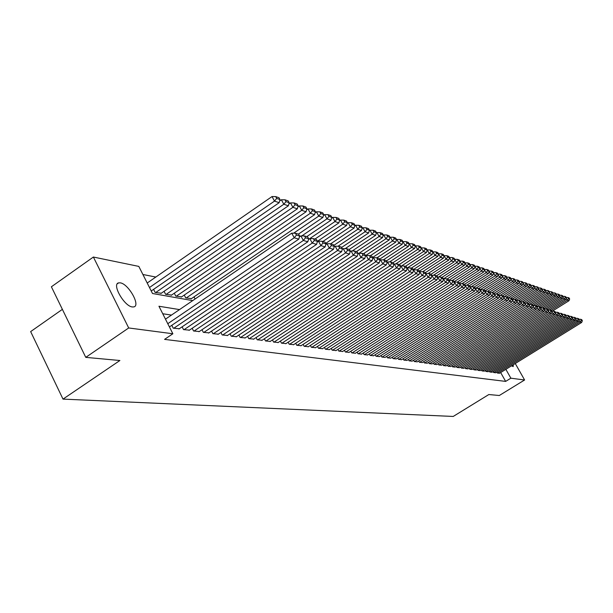 <?xml version="1.0" encoding="UTF-8"?>
<svg xmlns="http://www.w3.org/2000/svg" width="613" height="613" viewBox="0 0 613 613"><rect width="100%" height="100%" fill="white"/><g stroke="black" fill="none" stroke-linecap="round" stroke-linejoin="round"><path stroke-width="0.92" d="M513.319 364.72L513.173 366.605L511.564 365.808M132.339 306.952C124.194 306.285 111.528 283.949 118.661 282.869L120.271 282.846C128.469 283.796 140.837 305.672 133.849 306.906L132.339 306.952M62.38 309.358L30.65 331.595L63.001 399.109L453.222 416.449L488.829 394.542L499.304 395.508L524.598 379.991L510.867 378.19L505.863 369.332M63.001 399.109L119.887 360.513L85.766 357.364L51.385 286.784L93.383 257.039L138.806 266.402L152.507 293.504L192.704 300.615M155.832 277.045L142.89 274.494M496.829 372.099L497.358 373.041L499.526 373.248M493.059 371.562L493.603 372.528L495.802 372.735M489.235 371.018L489.779 371.999L492.017 372.206M485.35 370.467L485.902 371.463L488.178 371.677M481.397 369.9L481.964 370.911L484.278 371.133M477.389 369.332L477.964 370.359L480.308 370.581M473.313 368.75L473.895 369.8L476.278 370.022M469.167 368.16L469.765 369.225L472.186 369.455M464.953 367.562L465.558 368.643L468.025 368.873M460.677 366.949L461.29 368.053L463.796 368.29M456.325 366.329L456.946 367.448L459.489 367.693M451.896 365.7L452.524 366.842L455.114 367.08M447.39 365.057L448.034 366.222L450.67 366.467M442.808 364.398L443.467 365.586L446.149 365.838M438.149 363.739L438.816 364.942L441.544 365.195M433.414 363.057L434.088 364.291L436.862 364.543M428.587 362.367L429.276 363.624L432.096 363.884M423.675 361.67L424.38 362.942L427.253 363.21M418.679 360.95L419.392 362.252L422.319 362.528M413.591 360.222L414.311 361.547L417.292 361.831M408.404 359.486L409.147 360.835L412.181 361.118M403.124 358.728L403.883 360.107L406.971 360.398M397.753 357.961L398.519 359.364L401.661 359.655M392.274 357.172L393.056 358.605L396.259 358.904M386.696 356.375L387.485 357.839L390.757 358.145M381.002 355.555L381.815 357.05L385.14 357.364M375.202 354.728L376.03 356.253L379.424 356.567M369.294 353.877L370.137 355.433L373.593 355.755M363.264 353.011L364.122 354.605L367.647 354.935M357.118 352.13L357.992 353.755L361.586 354.092M350.843 351.226L351.732 352.889L355.41 353.226M344.445 350.307L345.357 352.008L349.096 352.352M337.909 349.372L338.836 351.103L342.659 351.456M331.242 348.406L332.192 350.184L336.093 350.544M324.438 347.425L325.403 349.241L329.388 349.609M317.488 346.429L318.469 348.284L322.538 348.659M310.385 345.403L311.389 347.303L315.549 347.686M303.129 344.36L304.155 346.307L308.408 346.697M295.719 343.288L296.769 345.28L301.106 345.678M288.141 342.192L289.213 344.238L293.65 344.644M280.394 341.073L281.49 343.165L286.026 343.579M272.471 339.931L273.59 342.069L278.225 342.498M264.364 338.759L265.513 340.958L270.256 341.387M256.073 337.556L257.245 339.809L262.103 340.253M247.591 336.33L248.786 338.637L253.759 339.096M238.901 335.073L240.127 337.441L245.215 337.909M230.005 333.779L231.262 336.215L236.472 336.69M220.895 332.461L222.182 334.959L227.515 335.441M211.554 331.104L212.872 333.671L218.343 334.169M201.991 329.71L203.34 332.346L208.941 332.859M192.175 328.284L193.562 330.997L199.309 331.518M182.122 326.821L183.532 329.61L189.425 330.139M171.801 325.319L173.249 328.185L179.295 328.729M153.595 289.359L155.158 292.439L161.28 293.229M164.077 291.313L165.602 294.309L171.579 295.075M174.299 293.213L175.785 296.125L181.609 296.884M184.268 295.068L185.716 297.903L191.402 298.638M195.08 298.998L193.992 296.876M179.517 309.596L158.951 306.247L172.866 333.763L164.568 339.38L505.648 381.401L500.66 372.551M171.456 315.082L162.736 313.741M85.766 357.364L128.699 327.963L93.383 257.039M515.265 363.517L524.598 379.991M505.648 381.401L510.867 378.19M172.866 333.763L128.699 327.963M167.778 323.71L294.225 237.783L291.742 233.17L165.479 319.158M169.41 326.936L298.815 239.139L294.225 237.783L296.439 235.063L299.65 236.02L298.661 234.189L295.451 233.216L296.439 235.063M291.742 233.17L295.451 233.216M299.65 236.02L298.815 239.139M149.472 287.512L274.486 201.102L279.176 202.688L151.235 290.983M276.701 198.428L279.972 199.547L278.999 197.738L275.72 196.604L276.701 198.428L274.486 201.102L272.034 196.551L147.204 283.022M279.176 202.688L279.972 199.547M275.72 196.604L272.034 196.551M173.77 328.254L303.351 240.472L300.891 235.913L299.412 236.924M178.942 328.974L307.826 241.79L303.351 240.472L305.527 237.783L308.653 238.718L307.672 236.909L304.546 235.967L305.527 237.783M300.891 235.913L304.546 235.967M308.653 238.718L307.826 241.79M184.046 329.679L312.232 243.085L309.803 238.595L308.439 239.514M189.08 330.376L316.592 244.372L312.232 243.085L314.377 240.434L317.427 241.346L316.454 239.56L313.404 238.641L314.377 240.434M309.803 238.595L313.404 238.641M317.427 241.346L316.592 244.372M194.053 331.066L320.89 245.637L318.484 241.2L317.235 242.043M198.964 331.748L325.135 246.886L320.89 245.637L322.997 243.016L325.963 243.905L325.005 242.135L322.04 241.246L322.997 243.016M318.484 241.2L322.04 241.246M325.963 243.905L325.135 246.886M203.822 332.415L329.327 248.127L326.936 243.736L325.802 244.503M208.612 333.081L333.457 249.345L329.327 248.127L331.403 245.537L334.292 246.403L333.342 244.656L330.445 243.782L331.403 245.537M326.936 243.736L330.445 243.782M334.292 246.403L333.457 249.345M155.687 292.531L283.804 204.252L288.378 205.799L160.935 293.474M285.987 201.616L289.175 202.711L288.21 200.918L285.014 199.815L285.987 201.616L283.804 204.252L281.382 199.761L279.612 200.987M288.378 205.799L289.175 202.711M285.014 199.815L281.382 199.761M166.115 294.401L292.884 207.324L297.336 208.834L171.234 295.313M295.029 204.719L298.14 205.784L297.182 204.022L294.064 202.941L295.029 204.719L292.884 207.324L290.485 202.888L288.838 204.029M297.336 208.834L298.14 205.784M294.064 202.941L290.485 202.888M176.283 296.217L301.726 210.32L306.071 211.784L181.279 297.106M303.841 207.738L306.868 208.78L305.925 207.041L302.891 205.991L303.841 207.738L301.726 210.32L299.351 205.937L297.818 206.987M306.071 211.784L306.868 208.78M302.891 205.991L299.351 205.937M186.206 297.987L310.354 213.24L314.576 214.665L191.072 298.86M312.431 210.688L315.381 211.7L314.446 209.983L311.488 208.956L312.431 210.688L310.354 213.24L307.994 208.91L306.577 209.876M314.576 214.665L315.381 211.7M311.488 208.956L307.994 208.91M213.347 333.733L337.541 250.548L335.181 246.211L334.146 246.909M218.021 334.384L341.579 251.736L337.541 250.548L339.587 247.989L342.406 248.832L341.464 247.108L338.644 246.257L339.587 247.989M335.181 246.211L338.644 246.257M342.406 248.832L341.579 251.736M293.612 233.193L318.752 216.083L322.882 217.477L298.408 234.112M320.798 213.562L323.679 214.55L322.752 212.849L319.871 211.853L320.798 213.562L318.752 216.083L316.423 211.807L315.113 212.696M322.882 217.477L323.679 214.55M319.871 211.853L316.423 211.807M222.642 335.02L345.563 252.908L343.219 248.625L342.284 249.253M227.201 335.656L349.494 254.066L345.563 252.908L347.571 250.38L350.322 251.2L349.387 249.499L346.636 248.671L347.571 250.38M343.219 248.625L346.636 248.671M350.322 251.2L349.494 254.066M301.795 235.928L326.951 218.856L330.974 220.213L306.753 236.633M328.966 216.366L331.779 217.331L330.851 215.646L328.039 214.673L328.966 216.366L326.951 218.856L324.645 214.627L323.434 215.447M330.974 220.213L331.779 217.331M328.039 214.673L324.645 214.627M231.706 336.276L353.379 255.207L351.057 250.978L350.222 251.537M236.166 336.889L357.218 256.341L353.379 255.207L355.364 252.709L358.046 253.514L357.118 251.828L354.437 251.024L355.364 252.709M351.057 250.978L354.437 251.024M358.046 253.514L357.218 256.341M308.446 239.499L334.943 221.561L338.874 222.887L314.906 239.085M336.928 219.102L339.671 220.044L338.759 218.381L336.016 217.431L336.928 219.102L334.943 221.561L332.66 217.385L331.549 218.136M338.874 222.887L339.671 220.044M336.016 217.431L332.66 217.385M240.564 337.502L361.003 257.46L358.712 253.276L357.969 253.774M244.916 338.1L364.75 258.563L361.003 257.46L362.957 254.985L365.578 255.774L364.658 254.104L362.045 253.315L362.957 254.985M358.712 253.276L362.045 253.315M365.578 255.774L364.75 258.563M317.404 241.307L342.751 224.197L346.583 225.492L322.852 241.491M344.705 221.768L347.379 222.688L346.475 221.04L343.793 220.121L344.705 221.768L342.751 224.197L340.483 220.075L339.472 220.757M346.583 225.492L347.379 222.688M343.793 220.121L340.483 220.075M249.215 338.698L368.451 259.651L366.176 255.521L365.524 255.95M253.468 339.288L372.106 260.724L368.451 259.651L370.375 257.207L372.926 257.973L372.022 256.326L369.463 255.56L370.375 257.207M366.176 255.521L369.463 255.56M372.926 257.973L372.106 260.724M325.687 243.392L350.368 226.779L354.107 228.044L330.622 243.836M352.291 224.373L354.904 225.27L354.007 223.645L351.395 222.741L352.291 224.373L350.368 226.779L348.123 222.695L347.203 223.316M354.107 228.044L354.904 225.27M351.395 222.741L348.123 222.695M257.667 339.87L375.715 261.789L373.463 257.705L372.896 258.081M261.812 340.445L379.286 262.847L375.715 261.789L377.616 259.376L380.106 260.127L379.209 258.502L376.711 257.744L377.616 259.376M373.463 257.705L376.711 257.744M380.106 260.127L379.286 262.847M333.763 245.43L357.8 229.293L361.455 230.526L338.016 246.25M359.701 226.917L362.252 227.791L361.363 226.182L358.812 225.3L359.701 226.917L357.8 229.293L355.578 225.255L354.743 225.814M361.455 230.526L362.252 227.791M358.812 225.3L355.578 225.255M265.919 341.012L382.811 263.881L380.581 259.843L380.098 260.165M269.981 341.571L386.297 264.908L382.811 263.881L384.688 261.498L387.117 262.226L386.228 260.617L383.792 259.881L384.688 261.498M380.581 259.843L383.792 259.881M273.988 342.131L389.745 265.927L387.539 261.935L386.297 264.908M341.648 247.437L365.064 231.752L368.628 232.955L345.173 248.648M366.934 229.4L369.424 230.25L368.551 228.664L366.053 227.806L366.934 229.4L365.064 231.752L362.858 227.76L362.114 228.258M368.628 232.955L369.424 230.25M366.053 227.806L362.858 227.76M277.957 342.675L393.148 266.931L389.745 265.927L391.592 263.567L393.967 264.28L393.086 262.686L390.703 261.966L391.592 263.567M387.539 261.935L390.703 261.966M393.967 264.28L393.148 266.931M349.249 249.453L372.16 234.151L375.646 235.331L352.176 250.993M374.007 231.821L376.436 232.656L375.57 231.086L373.125 230.243L374.007 231.821L372.16 234.151L369.976 230.204L369.31 230.649M375.646 235.331L376.436 232.656M373.125 230.243L369.976 230.204M281.88 343.219L396.519 267.919L394.328 263.973L393.944 264.226M285.758 343.755L399.845 268.9L396.519 267.919L398.335 265.582L400.664 266.28L399.791 264.709L397.462 264.004L398.335 265.582M394.328 263.973L397.462 264.004M400.664 266.28L399.845 268.9M356.406 251.614L379.087 236.495L382.497 237.645L359.019 253.284M380.911 234.197L383.294 235.009L382.428 233.461L380.045 232.634L380.911 234.197L379.087 236.495L376.926 232.595L376.344 232.986M382.497 237.645L383.294 235.009M380.045 232.634L376.926 232.595M289.597 344.291L403.139 269.873L400.963 265.965L400.618 266.195M293.389 344.812L406.388 270.831L403.139 269.873L404.932 267.559L407.208 268.241L406.342 266.686L404.067 265.996L404.932 267.559M400.963 265.965L404.067 265.996M407.208 268.241L406.388 270.831M363.402 253.728L385.868 238.786L389.201 239.913L365.509 255.652M387.661 236.511L389.991 237.308L389.132 235.775L386.803 234.971L387.661 236.511L385.868 238.786L383.723 234.932L383.217 235.269M389.201 239.913L389.991 237.308M386.803 234.971L383.723 234.932M297.144 345.334L409.607 271.774L407.139 268.119M300.853 345.847L412.787 272.716L409.607 271.774L411.377 269.49L413.599 270.157L412.741 268.617L410.518 267.95L411.377 269.49M407.461 267.912L410.518 267.95M413.599 270.157L412.787 272.716M370.244 255.79L392.489 241.032L395.753 242.135L372.643 257.452M394.266 238.779L396.542 239.56L395.691 238.036L393.416 237.254L394.266 238.779L392.489 241.032L390.366 237.216L389.929 237.499M395.753 242.135L396.542 239.56M393.416 237.254L390.366 237.216M304.523 346.353L415.936 273.643L413.514 270.004M308.155 346.858L419.047 274.555L415.936 273.643L417.683 271.383L419.859 272.034L419.008 270.509L416.832 269.85L417.683 271.383M413.806 269.82L416.832 269.85M419.859 272.034L419.047 274.555M376.934 257.812L398.971 243.223L402.159 244.303L379.608 259.215M400.718 240.993L402.948 241.76L402.105 240.25L399.875 239.484L400.718 240.993L398.971 243.223L396.864 239.445L396.504 239.683M402.159 244.303L402.948 241.76M399.875 239.484L396.864 239.445M311.749 347.356L422.127 275.467L419.752 271.85M315.304 347.847L425.169 276.363L422.127 275.467L423.851 273.229L425.974 273.865L425.131 272.356L423.001 271.712L423.851 273.229M420.012 271.682L423.001 271.712M425.974 273.865L425.169 276.363M383.347 259.874L405.308 245.369L408.427 246.418L386.412 260.946M407.032 243.162L409.216 243.905L408.381 242.419L406.197 241.668L407.032 243.162L405.308 245.369L402.925 241.829M408.427 246.418L409.216 243.905M406.197 241.668L403.224 241.629M318.821 348.33L428.18 277.245L425.859 273.651M322.3 348.812L431.154 278.126L428.18 277.245L429.882 275.038L431.958 275.658L431.123 274.164L429.046 273.536L429.882 275.038M426.081 273.505L429.046 273.536M431.958 275.658L431.154 278.126M389.531 261.958L411.507 247.468L414.564 248.495L393.04 262.671M413.216 245.284L415.346 246.012L414.518 244.541L412.388 243.805L413.216 245.284L411.507 247.468L409.208 243.92M414.564 248.495L415.53 245.859L417.576 249.522L419.261 247.361L421.346 248.073L420.526 246.618L418.441 245.897L419.261 247.361M412.388 243.805L409.438 243.767M325.748 349.295L434.104 278.992L431.828 275.421M329.15 349.762L437.015 279.85L434.104 278.992L435.782 276.8L437.82 277.413L436.992 275.934L434.954 275.321L435.782 276.8M432.027 275.291L434.954 275.321M437.82 277.413L437.015 279.85M395.592 263.988L417.576 249.522L420.564 250.533L399.239 264.54M420.564 250.533L421.346 248.073M418.441 245.897L415.53 245.859M332.53 350.23L439.904 280.7L437.674 277.153M335.863 350.69L442.755 281.543L439.904 280.7L441.559 278.532L443.551 279.13L442.732 277.674L440.739 277.068L441.559 278.532M437.843 277.038L440.739 277.068M443.551 279.13L442.755 281.543M401.523 265.973L423.522 251.529L426.441 252.518L405.316 266.379M425.177 249.391L427.223 250.089L426.41 248.648L424.365 247.943L425.177 249.391L423.522 251.529L421.315 248.02M426.441 252.518L427.223 250.089M424.365 247.943L421.483 247.905M339.165 351.149L445.574 282.371L443.391 278.838M342.437 351.601L448.371 283.198L445.574 282.371L447.214 280.225L449.168 280.815L448.356 279.367L446.402 278.777L447.214 280.225M443.536 278.746L446.402 278.777M449.168 280.815L448.371 283.198M407.109 268.065L429.338 253.498L432.203 254.464L411.262 268.172M430.977 251.376L432.977 252.066L432.173 250.633L430.165 249.943L430.977 251.376L429.338 253.498L427.177 250.004M432.203 254.464L432.977 252.066M430.165 249.943L427.322 249.912M345.678 352.054L451.137 284.011L448.992 280.501M348.881 352.49L453.873 284.815L451.137 284.011L452.754 281.888L454.662 282.455L453.858 281.03L451.942 280.447L452.754 281.888M449.114 280.425L451.942 280.447M454.662 282.455L453.873 284.815M413.308 269.628L435.031 255.422L437.835 256.372L417.085 269.927M436.655 253.33L438.609 253.997L437.812 252.587L435.851 251.905L436.655 253.33L435.031 255.422L432.916 251.951M437.835 256.372L438.609 253.997M435.851 251.905L433.031 251.874M352.054 352.935L456.578 285.62L454.478 282.126M355.188 353.364L459.26 286.409L456.578 285.62L458.179 283.512L460.049 284.072L459.252 282.654L457.375 282.087L458.179 283.512M454.578 282.064L457.375 282.087M460.049 284.072L459.26 286.409M419.376 271.176L440.609 257.314L443.36 258.242L422.702 271.712M442.211 255.238L444.134 255.897L443.337 254.495L441.421 253.828L442.211 255.238L440.609 257.314L438.533 253.859M443.36 258.242L444.134 255.897M441.421 253.828L438.632 253.797M358.298 353.801L461.911 287.19L459.85 283.719M361.379 354.222L464.539 287.964L461.911 287.19L463.489 285.106L465.328 285.65L464.531 284.248L462.7 283.696L463.489 285.106M459.926 283.666L462.7 283.696M465.328 285.65L464.539 287.964M425.315 272.685L446.08 259.161L448.77 260.073L428.096 273.528M447.659 257.108L449.544 257.751L448.754 256.364L446.869 255.713L447.659 257.108L446.08 259.161L444.034 255.728M448.77 260.073L449.544 257.751M446.869 255.713L444.111 255.682M364.428 354.643L467.137 288.723L465.114 285.275M367.448 355.065L469.711 289.482L467.137 288.723L468.7 286.662L470.493 287.198L469.711 285.811L467.911 285.267L468.7 286.662M465.167 285.244L467.911 285.267M470.493 287.198L469.711 289.482M370.436 355.479L472.263 290.233L470.271 286.807M373.394 355.885L474.784 290.976L472.263 290.233L473.803 288.194L475.565 288.715L474.784 287.344L473.021 286.815L473.803 288.194M470.301 286.784L473.021 286.815M475.565 288.715L474.784 290.976M376.321 356.291L477.282 291.711L475.328 288.302L478.025 288.325L478.807 289.688L480.531 290.21L479.757 288.846L478.025 288.325M379.225 356.697L479.749 292.447L477.282 291.711L478.807 289.688M382.098 357.095L482.201 293.167L480.531 290.217L479.749 292.447M431.131 274.18L451.436 260.977L454.072 261.866L433.391 275.306M452.999 258.939L454.838 259.567L454.064 258.196L452.218 257.56L452.999 258.939L451.436 260.977L449.436 257.56M454.072 261.866L454.838 259.567M452.218 257.56L449.482 257.529M436.571 275.812L456.685 262.755L459.275 263.628L438.586 277.045M458.233 260.732L460.034 261.353L459.267 259.989L457.459 259.368L458.233 260.732L456.685 262.755L454.723 259.36M459.275 263.628L460.034 261.353M457.459 259.368L454.754 259.337M441.889 277.413L461.834 264.494L464.37 265.352L443.674 278.746M463.359 262.494L461.834 264.494L459.911 261.107L462.593 261.138L463.359 262.494L465.129 263.1L464.363 261.751L462.593 261.138M464.37 265.352L465.129 263.1M384.949 357.486L484.622 293.88L482.201 293.167L483.711 291.16L485.404 291.665L484.638 290.317L482.937 289.803L483.711 291.16M480.285 289.78L482.937 289.803M485.404 291.665L484.622 293.88M447.107 278.992L466.884 266.203L469.366 267.046L448.869 280.287M468.386 264.218L470.125 264.816L469.366 263.483L467.627 262.877L468.386 264.218L466.884 266.203L465.129 263.115M469.366 267.046L470.125 264.816M467.627 262.877L464.983 262.847M387.768 357.877L487.029 294.585L485.389 291.704M390.565 358.26L489.404 295.29L487.029 294.585L488.515 292.6L490.178 293.098L489.419 291.757L487.756 291.259L488.515 292.6M485.159 291.236L487.756 291.259M490.178 293.098L489.404 295.29M452.225 280.539L471.834 267.873L474.27 268.701L454.21 281.643M473.32 265.912L475.021 266.494L474.27 265.176L472.562 264.586L473.32 265.912L471.834 267.873L470.11 264.854M474.27 268.701L475.021 266.494M472.562 264.586L469.979 264.555M393.331 358.643L491.764 295.979L490.155 293.16M396.075 359.026L494.093 296.669L491.764 295.979L493.235 294.01L494.867 294.501L494.109 293.175L492.477 292.685L493.235 294.01M489.933 292.662L492.477 292.685M494.867 294.501L494.093 296.669M457.191 282.087L476.684 269.521L479.075 270.325L459.436 282.984M478.155 267.575L479.833 268.149L479.082 266.839L477.412 266.257L478.155 267.575L476.684 269.521L474.998 266.563M479.075 270.325L479.833 268.149M477.412 266.257L474.876 266.234M398.787 359.402L496.407 297.351L494.829 294.592M401.477 359.777L498.691 298.025L496.407 297.351L497.863 295.397L499.457 295.88L498.714 294.569L497.112 294.079L497.863 295.397M494.614 294.056L497.112 294.079M499.457 295.88L498.691 298.025M461.941 283.689L481.45 271.13L483.795 271.927L464.562 284.294M482.906 269.199L484.546 269.766L483.803 268.463L482.163 267.896L482.906 269.199L481.45 271.13L479.803 268.241M483.795 271.927L484.546 269.766M482.163 267.896L479.673 267.873M404.143 360.145L500.959 298.692L499.419 295.995M406.787 360.505L503.204 299.351L500.959 298.692L502.399 296.761L503.97 297.228L503.227 295.926L501.656 295.458L502.399 296.761M499.204 295.428L501.656 295.458M503.97 297.228L503.204 299.351M466.6 285.26L486.124 272.708L488.423 273.49L469.389 285.719M487.565 270.8L489.174 271.352L488.438 270.065L486.829 269.513L487.565 270.8L486.124 272.708L484.508 269.881M488.423 273.49L489.174 271.352M486.829 269.513L484.385 269.482M409.407 360.873L505.434 300.01L503.924 297.366M411.997 361.233L507.633 300.661L505.434 300.01L506.859 298.094L508.399 298.554L507.656 297.267L506.116 296.799L506.859 298.094M503.71 296.776L506.116 296.799M508.399 298.554L507.633 300.661M471.182 286.792L490.706 274.264L492.975 275.03L474.087 287.137M492.132 272.371L493.718 272.915L492.982 271.636L491.404 271.092L492.132 272.371L490.706 274.264L489.128 271.49M492.975 275.03L493.718 272.915M491.404 271.092L489.005 271.061M414.572 361.586L509.817 301.305L508.338 298.715M417.116 361.938L511.985 301.941L509.817 301.305L511.227 299.405L512.744 299.857L512.008 298.577L510.499 298.125L511.227 299.405M508.139 298.102L510.499 298.125M512.744 299.857L511.985 301.941M475.68 288.302L495.212 275.789L497.434 276.54L478.707 288.524M496.622 273.911L498.17 274.44L497.45 273.176L495.894 272.639L496.622 273.911L495.212 275.789L493.657 273.076M497.434 276.54L498.17 274.44M495.894 272.639L493.549 272.616M419.644 362.291L514.131 302.569L512.675 300.033M422.142 362.635L516.253 303.197L514.131 302.569L515.525 300.692L517.004 301.136L516.284 299.872L514.797 299.42L515.525 300.692M512.476 299.397L514.797 299.42M517.004 301.136L516.253 303.197M480.24 289.688L499.633 277.283L501.809 278.018L483.236 289.895M501.028 275.421L502.553 275.942L501.832 274.693L500.308 274.164L501.028 275.421L499.633 277.283L498.108 274.624M501.809 278.018L502.553 275.942M500.308 274.164L498.001 274.141M424.625 362.98L518.36 303.818L516.935 301.335M427.085 363.317L520.445 304.431L518.36 303.818L519.74 301.948L521.196 302.385L520.475 301.136L519.012 300.692L519.74 301.948M516.744 300.676L519.012 300.692M521.196 302.385L520.445 304.431M484.96 290.891L503.97 278.754L506.116 279.474L487.657 291.259M505.357 276.907L506.851 277.421L506.139 276.179L504.637 275.658L505.357 276.907L503.97 278.754L502.476 276.149M506.116 279.474L506.851 277.421M504.637 275.658L502.376 275.635M429.521 363.655L522.514 305.044L521.111 302.607M431.935 363.992L524.559 305.642L522.514 305.044L523.877 303.19L525.31 303.619L524.59 302.378L523.157 301.948L523.877 303.19M520.927 301.925L523.157 301.948M525.31 303.619L524.559 305.642M489.603 292.079L508.238 280.195L510.338 280.907L491.871 292.677M509.602 278.363L511.073 278.869L510.361 277.635L508.89 277.13L509.602 278.363L508.238 280.195L506.767 277.643M510.338 280.907L511.073 278.869M508.89 277.13L506.667 277.107M434.326 364.321L526.59 306.239L525.218 303.856M436.701 364.651L528.605 306.837L526.59 306.239L527.939 304.408L529.348 304.83L528.636 303.596L527.234 303.174L527.939 304.408M525.042 303.151L527.234 303.174M529.348 304.83L528.605 306.837M494.147 293.252L512.422 281.612L514.491 282.309L496.009 294.071M513.778 279.796L515.219 280.294L514.514 279.076L513.073 278.57L513.778 279.796L512.422 281.612L510.989 279.107M514.491 282.309L515.219 280.294M513.073 278.57L510.89 278.547M439.054 364.973L530.597 307.427L529.257 305.09M441.383 365.294L532.574 308.01L530.597 307.427L531.938 305.603L533.318 306.017L532.613 304.799L531.233 304.377L531.938 305.603M529.08 304.362L531.233 304.377M533.318 306.017L532.574 308.01M498.469 294.493L516.537 283.007L518.567 283.689L500.078 295.443M517.878 281.206L519.295 281.689L518.598 280.478L517.173 279.988L517.878 281.206L516.537 283.007L515.127 280.547M518.567 283.689L519.295 281.689M517.173 279.988L515.035 279.972M443.697 365.616L534.536 308.584L533.218 306.293M445.988 365.938L536.482 309.159L534.536 308.584L535.862 306.784L537.218 307.19L536.521 305.979L535.157 305.565L535.862 306.784M533.042 305.55L535.157 305.565M537.218 307.19L536.482 309.159M502.652 295.757L520.583 284.371L522.575 285.045L504.085 296.784M521.901 282.585L523.295 283.068L522.605 281.865L521.211 281.382L521.901 282.585L520.583 284.371L519.196 281.965M522.575 285.045L523.295 283.068M521.211 281.382L519.104 281.359M448.264 366.252L538.406 309.726L537.111 307.473M450.517 366.559L540.314 310.285L538.406 309.726L539.716 307.933L541.049 308.339L540.352 307.136L539.019 306.73L539.716 307.933M536.942 306.715L539.019 306.73M541.049 308.339L540.314 310.285M506.767 296.999L524.552 285.712L526.513 286.378L508.108 298.048M525.862 283.949L527.234 284.417L526.544 283.229L525.172 282.754L525.862 283.949L524.552 285.712L523.188 283.359M526.513 286.378L527.234 284.417M525.172 282.754L523.104 282.731M452.746 366.873L542.206 310.845L540.934 308.638M454.969 367.179L544.083 311.396L542.206 310.845L543.501 309.075L544.819 309.465L544.129 308.27L542.812 307.879L543.501 309.075M540.773 307.856L542.812 307.879M544.819 309.465L544.083 311.396M510.805 298.217L528.46 287.037L530.383 287.689L512.322 299.121M529.755 285.283L531.103 285.742L530.414 284.562L529.073 284.095L529.755 285.283L528.46 287.037L527.119 284.723M530.383 287.689L531.103 285.742M529.073 284.095L527.034 284.08M457.16 367.478L545.945 311.948L544.696 309.78M459.344 367.785L547.792 312.492L545.945 311.948L547.233 310.186L548.52 310.576L547.838 309.389L546.543 309.006L547.233 310.186M544.536 308.983L546.543 309.006M548.52 310.576L547.792 312.492M514.774 299.42L532.291 288.332L534.191 288.976L516.46 300.186M533.578 286.593L534.904 287.053L534.222 285.88L532.896 285.42L533.578 286.593L532.291 288.332L530.981 286.064M534.191 288.976L534.904 287.053M532.896 285.42L530.904 285.397M461.505 368.084L549.623 313.028L548.39 310.906M463.643 368.382L551.432 313.565L549.623 313.028L550.888 311.281L552.16 311.665L551.478 310.492L550.213 310.109L550.888 311.281M548.237 310.094L550.213 310.109M552.16 311.665L551.432 313.565M518.529 300.692L536.068 289.612L537.93 290.24L520.529 301.228M537.34 287.888L538.643 288.332L537.969 287.168L536.666 286.723L537.34 287.888L536.068 289.612L534.781 287.382M537.93 290.24L538.643 288.332M536.666 286.723L534.697 286.7M465.773 368.674L553.232 314.094L552.029 312.009M467.88 368.965L555.018 314.615L553.232 314.094L554.489 312.362L555.738 312.737L555.064 311.573L553.815 311.197L554.489 312.362M551.876 311.182L553.815 311.197M555.738 312.737L555.018 314.615M522.23 301.933L539.777 290.869L541.608 291.489L524.421 302.324M541.034 289.152L542.313 289.597L541.647 288.439L540.367 288.003L541.034 289.152L539.777 290.869L538.513 288.677M541.608 291.489L542.313 289.597M540.367 288.003L538.436 287.98M469.972 369.256L556.788 315.136L555.6 313.097M472.041 369.539L558.543 315.657L556.788 315.136L558.029 313.427L559.255 313.787L558.589 312.638L557.363 312.27L558.029 313.427M555.455 312.255L557.363 312.27M559.255 313.787L558.543 315.657M525.877 303.159L543.425 292.102L545.225 292.707L528.168 303.458M544.673 290.401L545.93 290.838L545.271 289.696L544.007 289.259L544.673 290.401L543.425 292.102L542.183 289.957M545.225 292.707L545.93 290.838M544.007 289.259L542.107 289.236M474.102 369.823L560.282 316.17L559.117 314.163M476.14 370.106L562.006 316.676L560.282 316.17L561.516 314.469L562.719 314.829L562.052 313.687L560.849 313.32L561.516 314.469M558.972 313.304L560.849 313.32M562.719 314.829L562.006 316.676M529.463 304.362L547.011 293.313L548.788 293.918L531.854 304.569M548.252 291.627L549.486 292.056L548.827 290.922L547.593 290.493L548.252 291.627L547.011 293.313L545.792 291.206M548.788 293.918L549.486 292.056M547.593 290.493L545.723 290.478M478.163 370.39L563.715 317.182L562.573 315.212M480.171 370.666L565.416 317.68L563.715 317.182L564.941 315.496L566.121 315.848L565.462 314.714L564.274 314.354L564.941 315.496M562.435 314.339L564.274 314.354M566.121 315.848L565.416 317.68M533.026 305.519L550.543 294.508L552.29 295.098L535.478 305.665M551.769 292.838L552.987 293.259L552.328 292.133L551.11 291.711L551.769 292.838L550.543 294.508L549.34 292.439M552.29 295.098L552.987 293.259M551.11 291.711L549.279 291.696M482.163 370.942L567.094 318.178L565.968 316.239M484.14 371.217L568.764 318.668L567.094 318.178L568.305 316.5L569.477 316.852L568.818 315.726L567.653 315.373L568.305 316.5M565.837 315.358L567.653 315.373M569.477 316.852L568.764 318.668M536.812 306.485L554.014 295.688L555.73 296.263L539.042 306.738M555.232 294.025L556.428 294.439L555.776 293.32L554.581 292.907L555.232 294.025L554.014 295.688L552.834 293.65M555.73 296.263L556.428 294.439M554.581 292.907L552.773 292.891M486.101 371.486L570.419 319.158L569.316 317.258M488.048 371.754L572.067 319.641L570.419 319.158L571.622 317.496L572.772 317.841L572.121 316.722L570.971 316.377L571.622 317.496M569.186 316.362L570.971 316.377M572.772 317.841L572.067 319.641M540.536 307.442L557.432 296.838L559.125 297.412L542.436 307.872M558.635 295.198L559.815 295.604L559.171 294.493L557.991 294.087L558.635 295.198L557.432 296.838L556.275 294.845M559.125 297.412L559.815 295.604M557.991 294.087L556.213 294.071M489.979 372.022L573.699 320.124L572.611 318.254M491.887 372.29L575.316 320.599L573.699 320.124L574.887 318.469L576.013 318.814L575.369 317.703L574.235 317.358L574.887 318.469M572.481 317.35L574.235 317.358M576.013 318.814L575.316 320.599M544.191 308.385L560.795 297.979L562.458 298.539L545.762 308.998M561.991 296.347L563.148 296.746L562.504 295.642L561.347 295.244L561.991 296.347L560.795 297.979L559.654 296.018M562.458 298.539L563.148 296.746M561.347 295.244L559.6 295.228M493.787 372.551L576.917 321.066L575.845 319.235M495.672 372.811L578.511 321.541L576.917 321.066L578.097 319.434L579.208 319.764L578.565 318.668L577.454 318.331L578.097 319.434M575.73 318.316L577.454 318.331M579.208 319.764L578.511 321.541M547.715 309.358L564.106 299.098L565.745 299.65L549.041 310.101M565.286 297.481L566.427 297.872L565.791 296.784L564.65 296.385L565.286 297.481L564.106 299.098L562.987 297.175M565.745 299.65L566.427 297.872M564.65 296.385L562.926 296.37M497.541 373.072L580.09 322.001L579.032 320.201M499.403 373.325L581.653 322.469L580.09 322.001L581.254 320.377L582.35 320.706L581.714 319.618L580.618 319.289L581.254 320.377M578.917 319.273L580.618 319.289M582.35 320.706L581.653 322.469M551.087 310.377L567.362 300.201L568.971 300.745L552.267 311.182M568.535 298.592L569.661 298.975L569.025 297.895L567.899 297.512L568.535 298.592L567.362 300.201L566.259 298.309M568.971 300.745L569.661 298.975M567.899 297.512L566.205 297.489M118.661 282.869L117.298 283.811"/></g></svg>
